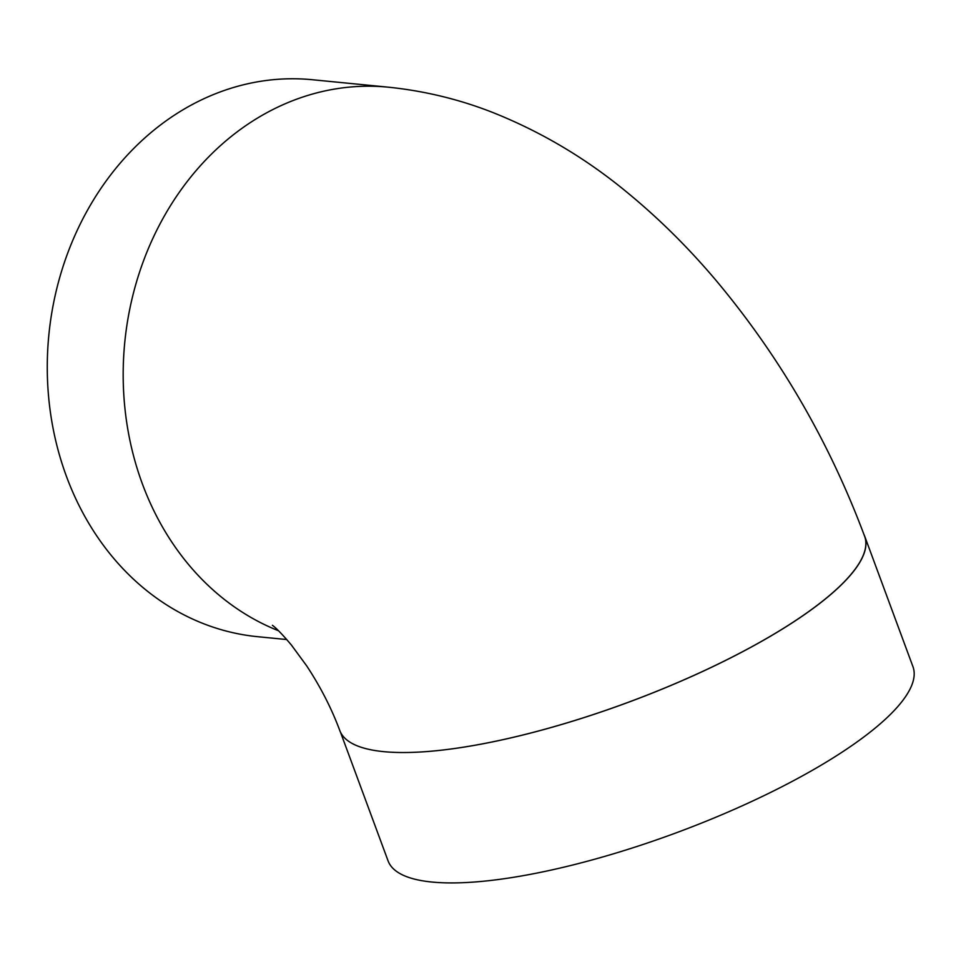<?xml version="1.0" encoding="UTF-8"?>
<svg xmlns="http://www.w3.org/2000/svg" width="961" height="961" viewBox="0 0 961 961"><rect width="100%" height="100%" fill="white"/><g stroke="black" fill="none" stroke-linecap="round" stroke-linejoin="round"><path stroke-width="1.44" d="M864.023 534.64A279.819 73.697 159.7 0 1 864.72 536.286L912.95 666.67A279.819 73.697 159.7 0 1 676.076 832.875A279.819 73.697 159.7 0 1 388.064 860.84L340.434 732.078M864.72 536.286A279.819 73.697 159.7 0 1 691.548 676.508A279.819 73.697 159.7 0 1 383.715 751.646A279.819 73.697 159.7 0 1 339.75 730.444C331.605 708.545 320.614 687.067 306.787 666.009L291.459 645.119C276.131 626.86 271.747 625.034 272.468 625.335M286.762 639.545L257.68 636.699A279.819 237.307 95.6 0 1 48.843 335.029A279.819 237.307 95.6 0 1 312.337 79.727L388.256 87.175C424.654 90.923 459.634 99.415 493.185 112.653C541.74 132.065 586.474 158.721 627.377 192.596C659.426 218.928 689.349 248.647 717.158 281.753C780.38 357.576 829.535 442.42 864.624 536.286A279.819 73.697 159.7 0 1 691.536 676.472A279.819 73.697 159.7 0 1 383.715 751.646M388.256 87.175A279.819 237.307 95.6 0 0 129.687 309.49A279.819 237.307 95.6 0 0 278.534 630.764"/></g></svg>
